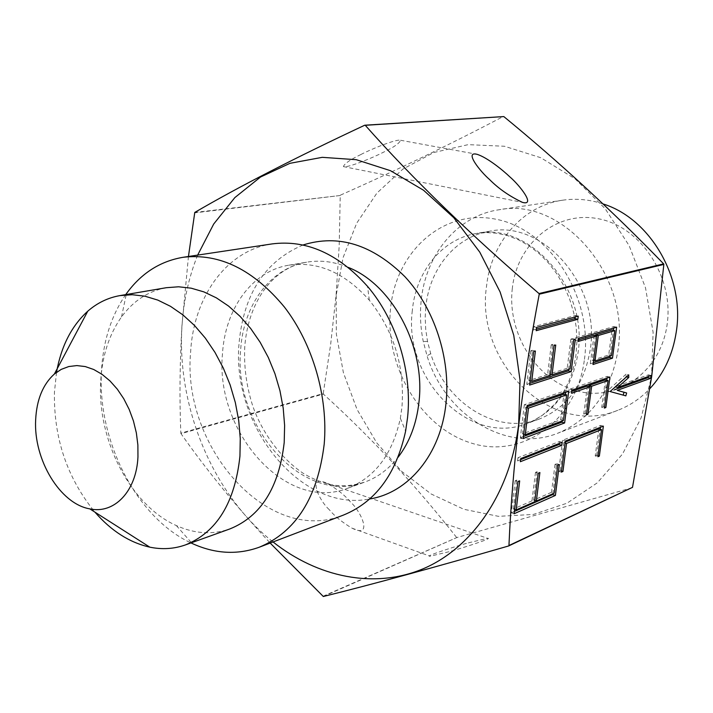 <?xml version="1.0" encoding="UTF-8"?>
<svg xmlns="http://www.w3.org/2000/svg" width="713" height="713" viewBox="0 0 713 713"><rect width="100%" height="100%" fill="white"/><g stroke="black" fill="none" stroke-linecap="round" stroke-linejoin="round"><path stroke-width="0.53" stroke-dasharray="3.56 2.67" d="M360.778 154.578C368.648 150.318 396.178 138.723 400.581 140.265C399.449 143.393 393.433 147.538 382.516 152.689C374.432 157.003 347.302 168.313 343.39 166.592C344.45 163.616 350.252 159.614 360.778 154.578M468.423 542.851L487.496 538.297C494.697 537.736 458.031 549.473 448.424 551.871L430.144 556.202C422.916 556.8 458.566 545.338 468.423 542.851M329.281 509.688C318.711 500.294 306.804 473.512 327.258 483.396C337.142 489.109 344.825 495.259 350.324 501.836C360.921 510.98 373.612 538.966 352.07 528.199C342.249 522.353 334.655 516.185 329.281 509.688M222.501 353.559C214.702 431.552 285.913 512.611 347.543 488.307C374.895 477.621 392.498 454.27 400.358 418.255L401.945 407.15C404.868 366.83 394.004 331.189 369.334 300.226C344.78 272.722 317.971 261.047 288.899 265.191C252.028 271.092 225.165 308.765 222.501 353.559M272.116 243.908C226.476 250.379 193.579 296.973 190.629 351.981C181.628 446.864 268.311 545.926 343.399 515.098M125.72 294.621C111.094 315.993 103.002 341.661 101.442 371.625C97.387 440.955 136.539 517.79 190.986 542.923M166.343 287.704C148.251 291.082 133.313 300.824 121.522 316.92C108.973 334.682 102.03 356.322 100.685 381.838C97.209 440.331 130.764 505.446 176.369 525.579C194.551 533.796 212.349 534.928 229.764 528.975M56.532 372.311L54.429 392.346C53.671 438.139 67.165 478.066 94.909 512.112M512.326 288.31C506.979 332.784 535.891 379.877 576.398 390.777C616.781 402.337 660.479 372.489 667.074 324.852C674.293 277.348 640.862 226.618 598.537 218.793C556.292 210.246 517.094 243.73 512.326 288.31M603.055 203.936C589.491 199.462 575.997 198.214 562.584 200.21C522.041 205.95 490.865 243.142 486.462 286.795C475.277 362.454 551.051 437.871 617.815 410.305C629.891 405.67 640.604 398.415 649.944 388.54M421.133 301.189C419.805 314.585 420.518 328.007 423.264 341.447L427.042 355.832C444.734 414.734 506.39 453.816 557.78 433.228C590.765 419.485 610.818 391.927 617.939 350.555C630.577 274.701 561.906 196.779 499.047 209.765C457.122 215.7 425.313 255.004 421.133 301.189M425.75 307.472L425.198 317.151L425.706 329.353L427.542 341.509L430.732 353.675C445.554 402.827 496.391 435.402 538.876 419.217C567.227 407.889 584.384 384.53 590.328 349.12C600.702 285.04 542.415 219.39 489.466 231.27C455.268 236.734 429.271 269.157 425.75 307.472M336.188 295.316L336.358 334.139L343.399 372.676L357.017 409.387L376.687 442.773L401.704 471.418L431.142 493.984L463.851 509.287L498.476 516.337L533.44 514.421L566.995 503.2L597.316 482.817L622.574 453.958L641.094 417.916L651.557 376.589L653.108 332.311L645.506 287.776L629.178 245.709L605.177 208.686L575.07 178.838L540.81 157.733L504.492 146.254L468.174 144.641L433.771 152.529L402.907 169.079L376.892 193.107L356.705 223.187L343.015 257.794L336.188 295.316M632.181 487.745L456.962 537.504L323.319 596.505M322.855 596.318L456.962 537.504M456.525 537.352C415.795 485.446 371.411 437.693 323.381 394.084L180.995 433.664C206.36 469.831 236.092 506.301 270.174 543.065M188.446 256.493L181.904 326.162C179.801 363.095 179.435 398.745 180.817 433.13L323.221 393.603L323.381 394.084M323.221 393.603L330.636 344.557L336.073 295.289L339.192 245.744L340.235 195.505L194.524 212.875M197.653 255.102C188.776 277.268 183.553 300.966 181.984 326.197C176.672 407.016 212.884 494.483 273.061 541.96M180.817 433.13L180.995 433.664M194.774 212.421L340.235 195.505M340.484 195.104C396.089 170.514 450.375 144.311 503.325 116.495M648.215 376.535L648.456 374.842L614.989 386.749L626.103 376.794L626.067 374.182L628.732 374.878M626.067 374.182L607.431 390.831L610.123 391.544M607.431 390.831L625.854 395.858M648.456 374.842L651.067 375.51M568.582 369.459L572.494 338.613L570.89 339.085L573.698 339.789M570.89 339.085L567.192 368.273L569.981 369.004M567.192 368.273L549.233 374.022L550.507 374.37M549.233 374.022L552.905 344.334L555.739 345.056M552.905 344.334L551.238 344.825L554.081 345.547M551.238 344.825L547.566 374.557L550.383 375.314M547.566 374.557L528.877 380.537L530.124 380.876M528.877 380.537L532.522 350.279L535.392 351.028M532.522 350.279L530.793 350.787L533.663 351.536M530.793 350.787L526.764 384.298L529.616 385.082M526.764 384.298L529.83 383.309M572.494 338.613L575.302 339.317M565.676 392.293L565.908 390.51L524.305 404.734L527.148 405.537M524.305 404.734L520.347 437.648L523.164 438.486M520.347 437.648L523.404 436.508M565.908 390.51L568.68 391.259M562.031 421.044L565.4 394.521M526.987 406.865L525.65 407.319L522.46 433.861L560.676 419.743L563.921 394.12M560.676 419.743L563.43 420.527M525.65 407.319L526.889 407.676M522.46 433.861L523.681 434.226M613.706 328.051L613.911 326.527L575.694 337.686L578.484 338.381M575.694 337.686L575.293 340.787L578.091 341.491M575.293 340.787L578.296 339.905M594.018 335.27L590.293 363.773L593.038 364.486M590.293 363.773L593.261 362.81M613.911 326.527L616.638 327.187M609.954 356.144L613.403 330.288M595.435 335.618L592.218 360.261L608.697 354.985L612.039 329.95M592.218 360.261L593.546 360.609M608.697 354.985L611.415 355.671M607.021 378.077L607.244 376.366L569.099 389.414L571.862 390.163M569.099 389.414L568.707 392.471L571.47 393.219M568.707 392.471L571.701 391.437M587.387 386.018L583.733 414.039L586.451 414.806M583.733 414.039L585.257 413.478L586.576 413.843M585.257 413.478L588.795 386.401M605.382 379.815L601.71 407.346L604.392 408.086M601.71 407.346L603.18 406.802L604.517 407.168M607.244 376.366L609.945 377.07M603.18 406.802L606.736 380.172M600.444 427.283L600.694 425.376L562.61 440.26L565.347 441.062M562.61 440.26L558.662 471.293L561.372 472.122M558.662 471.293L560.24 470.633L561.514 471.026M560.24 470.633L563.814 442.63L565.097 443.014M563.814 442.63L565.222 442.078M598.84 428.843L595.23 455.928L597.886 456.712M595.23 455.928L596.701 455.313L598.02 455.705M600.694 425.376L603.367 426.133M596.701 455.313L600.186 429.226M575.239 316.964L575.436 315.467L533.68 326.714L536.568 327.436M533.68 326.714L533.288 329.976L536.176 330.698M533.288 329.976L536.363 329.139M575.436 315.467L578.252 316.153M559.179 443.477L559.429 441.499L517.941 457.719L520.74 458.575M517.941 457.719L517.558 460.839L520.365 461.703M517.558 460.839L520.615 459.635M559.429 441.499L562.174 442.31M552.798 493.788L556.612 463.682L555.017 464.341L557.753 465.17M555.017 464.341L551.479 492.318L554.188 493.173M551.479 492.318L533.618 500.143L534.857 500.544M533.618 500.143L537.139 471.703L539.893 472.559M537.139 471.703L535.481 472.389L538.244 473.236M535.481 472.389L531.96 500.865L534.705 501.747M531.96 500.865L513.405 509.002L514.608 509.394M513.405 509.002L516.889 480.045L519.679 480.918M516.889 480.045L515.169 480.749L517.959 481.631M515.169 480.749L511.31 512.816L514.082 513.734M511.31 512.816L514.358 511.479M556.612 463.682L559.34 464.511M348.185 267.375C334.219 261.635 320.476 259.889 306.955 262.143C270.28 267.999 243.445 305.217 240.682 349.441C232.732 426.445 303.453 506.266 364.771 482.086C377.649 477.398 388.763 469.118 398.095 457.247M412.328 310.511C403.264 378.148 468.762 446.472 526.328 423.745C554.857 412.346 572.093 388.737 578.038 352.899C588.403 288.052 529.572 221.511 476.311 233.49C441.9 238.998 415.813 271.769 412.328 310.511M584.455 359.29C593.154 296.866 549.652 229.488 496.31 219.31C443.067 208.178 395.465 251.867 390.483 309.308C384.779 366.616 420.83 427.72 471.266 443.076C521.524 459.306 576.55 421.9 584.455 359.29M302.963 245.014C265.049 261.208 243.757 293.809 239.096 342.837C231.039 425.18 300.556 512.754 369.717 498.966M400.581 140.265L475.01 153.928M327.258 483.396L487.496 538.297M288.899 265.191L306.955 262.143C274.042 267.188 248.677 300.164 244.826 345.769C243.712 365.769 246.288 385.635 252.554 405.358C260.637 429.44 278.721 456.953 303.381 473.432C329.076 488.53 346.803 487.558 364.771 482.086L347.543 488.307M400.358 418.255L405.608 431.169M176.369 525.579L191.458 542.753M617.815 410.305L557.78 433.228M430.732 353.675L427.042 355.832M427.542 341.509L423.264 341.447M538.876 419.217L526.328 423.745L532.967 420.928L542.486 415.216L554.197 404.69L559.455 398.148L564.17 390.822L568.252 382.774L571.612 374.084L574.197 364.842L575.952 355.172L576.942 341.277L576.22 327.089L573.769 312.936L569.66 299.148L563.983 286.029L556.88 273.89L548.538 262.999L539.18 253.578L529.064 245.816L518.485 239.826L507.701 235.655L496.961 233.267L486.462 232.581L476.311 233.49L489.466 231.27M562.584 200.21L499.047 209.765M121.522 316.92L126.219 294.54M369.334 300.226L367.543 286.394M352.07 528.199L430.144 556.202M343.39 166.592L522.513 202.394"/><path stroke-width="1.07" d="M509.911 176.94C503.111 170.371 486.961 157.225 476.854 154.266C464.092 151.103 480.125 171.405 489.43 179.418C498.628 188.704 509.661 196.36 522.513 202.394C536.221 206.093 519.135 184.765 509.911 176.94M190.986 542.923L192.047 543.422C214.916 553.876 237.349 555.133 259.345 547.192L343.399 515.098C375.466 502.014 396.196 474.038 405.608 431.169L407.56 417.586C412.426 372.07 396.606 320.351 367.543 286.394C338.274 253.694 306.465 239.532 272.116 243.908L183.143 257.286C160.086 261.19 141.165 273.32 126.397 293.676L125.72 294.621M259.345 547.192C296.064 531.782 317.686 497.433 324.201 444.146C328.265 397.07 312.855 343.987 284.523 307.196C253.454 269.657 219.666 253.017 183.143 257.286M94.909 512.112C111.281 530.935 129.588 542.62 149.801 547.156C162.101 549.696 173.99 548.957 185.451 544.91L229.764 528.975C260.86 516.462 278.997 487.647 284.202 442.532L284.621 425.483L283.204 408.094L279.951 390.706L274.951 373.71L268.293 357.445L260.138 342.258L250.646 328.452L240.031 316.305L228.534 306.046L216.387 297.865L203.847 291.875L191.164 288.177L178.58 286.786L166.343 287.704L119.918 295.61C107.948 297.731 97.235 302.927 87.77 311.189C71.603 325.859 61.193 346.233 56.532 372.311M185.451 544.91C216.779 532.281 234.942 502.692 239.942 456.133L240.263 438.531L238.721 420.554L235.335 402.578L230.165 384.975L223.338 368.14L214.987 352.4L205.308 338.087L194.506 325.484L182.822 314.834L170.496 306.323L157.796 300.084L144.962 296.207L132.262 294.719L119.918 295.61M35.65 419.921C33.484 459.537 60.008 503.886 89.829 508.877C114.214 514.278 136.441 491.4 137.957 456.881L137.876 445.001L136.352 432.898L133.429 420.928L129.187 409.422L123.759 398.727L117.297 389.146L109.998 380.947L102.075 374.343L93.76 369.512L85.284 366.571L76.888 365.582L68.805 366.535L61.238 369.379L54.384 374.013C42.887 384.414 36.639 399.708 35.65 419.921M649.944 388.54C664.017 373.327 672.787 354.468 676.263 331.973C685.086 278.159 650.301 218.481 603.055 203.936M539.233 294.202L663.839 264.425L651.673 376.624L632.511 487.353L508.948 545.534C510.624 506.89 513.913 466.489 518.823 424.333C523.957 382.159 530.766 338.782 539.233 294.202L539.01 293.56C470.856 235.219 412.943 179.132 365.252 125.301L364.744 125.212C295.458 157.662 238.802 186.735 194.774 212.421L188.446 256.493M270.174 543.065L323.319 596.505C372.587 584.286 434.351 567.441 508.61 545.971L632.511 487.353M273.061 541.96C317.704 577.334 374.173 589.321 423.237 568.751C472.068 547.967 510.223 493.449 518.663 424.297L520.027 380.189L513.761 335.36L500.116 291.982L479.778 252.152L453.807 217.741L423.549 190.246L390.51 170.701L356.25 159.694L322.285 157.332L289.977 163.313L260.512 177.029L234.844 197.599L213.713 224.007L197.653 255.102M663.839 264.425L663.643 263.863L539.01 293.56M365.252 125.301L503.806 116.576L364.744 125.212M503.806 116.576C559.687 162.421 612.966 211.52 663.643 263.863M557.753 465.17L554.188 493.173L536.363 501.025L539.893 472.559L538.244 473.236L534.705 501.747L516.176 509.902L519.679 480.918L517.959 481.631L514.082 513.734L555.4 495.437L559.34 464.511L557.753 465.17M520.74 458.575L520.365 461.703L561.791 445.313L562.174 442.31L520.74 458.575M536.568 327.436L536.176 330.698L577.851 319.29L578.252 316.153L536.568 327.436M565.347 441.062L561.372 472.122L562.949 471.462L566.541 443.433L601.514 429.6L597.886 456.712L599.348 456.097L603.367 426.133L565.347 441.062M571.862 390.163L571.47 393.219L590.123 386.749L586.451 414.806L587.975 414.235L591.647 386.223L608.082 380.528L604.392 408.086L605.863 407.542L609.945 377.07L571.862 390.163M578.484 338.381L578.091 341.491L596.781 335.948L593.038 364.486L612.485 358.167L616.638 327.187L578.484 338.381M527.148 405.537L523.164 438.486L564.634 422.961L568.68 391.259L527.148 405.537M573.698 339.789L569.981 369.004L552.049 374.78L555.739 345.056L554.081 345.547L550.383 375.314L531.729 381.321L535.392 351.028L533.663 351.536L529.616 385.082L571.184 371.58L575.302 339.317L573.698 339.789M628.732 374.878L610.123 391.544L625.854 395.858L626.638 392.961L617.271 390.359L650.675 378.318L651.067 375.51L617.663 387.462L628.759 377.489L628.732 374.878M623.207 395.127L623.982 392.257L626.638 392.961M623.982 392.257L617.271 390.359M614.597 389.646L648.064 377.64L650.675 378.318M648.064 377.64L648.215 376.535M615.364 386.847L617.663 387.462M626.477 376.892L628.759 377.489M550.507 374.37L552.049 374.78M530.124 380.876L531.729 381.321M529.83 383.309L568.404 370.849L571.184 371.58M568.404 370.849L568.582 369.459M523.404 436.508L561.889 422.176L564.634 422.961M561.889 422.176L562.031 421.044M565.4 394.521L565.676 392.293M523.681 434.226L525.276 434.689L563.43 420.527L566.692 394.877L563.921 394.12L526.987 406.865M526.889 407.676L528.485 408.121L525.276 434.689M566.692 394.877L528.485 408.121M578.296 339.905L594.018 335.27L596.781 335.948M593.261 362.81L609.775 357.48L612.485 358.167M609.775 357.48L609.954 356.144M613.403 330.288L613.706 328.051M593.546 360.609L594.963 360.974L611.415 355.671L614.766 330.618L612.039 329.95L595.542 334.816L595.435 335.618M595.542 334.816L598.305 335.502L594.963 360.974M614.766 330.618L598.305 335.502M571.701 391.437L587.387 386.018L590.123 386.749M586.576 413.843L587.975 414.235M588.795 386.401L588.92 385.492L591.647 386.223M588.92 385.492L605.382 379.815L608.082 380.528M604.517 407.168L605.863 407.542M606.736 380.172L607.021 378.077M561.514 471.026L562.949 471.462M565.097 443.014L566.541 443.433M565.222 442.078L598.84 428.843L601.514 429.6M598.02 455.705L599.348 456.097M600.186 429.226L600.444 427.283M536.363 329.139L575.034 318.604L577.851 319.29M575.034 318.604L575.239 316.964M520.615 459.635L559.054 444.511L561.791 445.313M559.054 444.511L559.179 443.477M534.857 500.544L536.363 501.025M514.608 509.394L516.176 509.902M514.358 511.479L552.691 494.581L555.4 495.437M552.691 494.581L552.798 493.788M398.095 457.247C409.61 442.229 416.57 423.78 418.986 401.9C425.59 346.883 392.123 284.469 348.185 267.375M369.717 498.966C408.513 492.843 440.919 454.261 446.017 403.13C450.794 358.541 434.484 308.551 404.957 276.724C372.373 244.488 338.381 233.909 302.963 245.014M475.01 153.928L476.854 154.266M191.458 542.753L192.047 543.422M89.829 508.877L149.801 547.156M54.384 374.013L87.77 311.189M126.219 294.54L126.397 293.676"/></g></svg>
